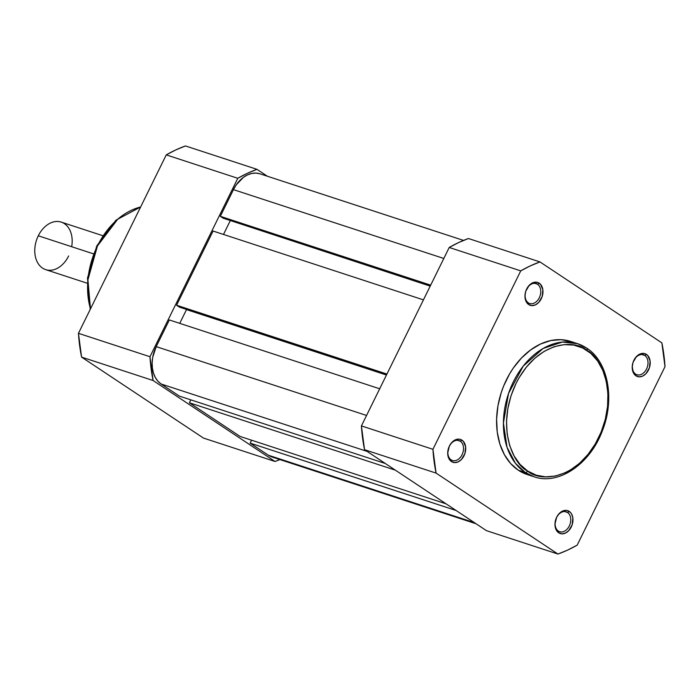 <?xml version="1.0" encoding="UTF-8"?>
<svg xmlns="http://www.w3.org/2000/svg" width="700" height="700" viewBox="0 0 700 700"><rect width="100%" height="100%" fill="white"/><g stroke="black" fill="none" stroke-linecap="round" stroke-linejoin="round"><path stroke-width="1.05" d="M528.351 302.855A10.474 7.499 108.1 0 0 539.289 297.762A10.474 7.499 108.1 0 0 537.512 284.235L539.236 283.185A12.031 8.619 -71.9 0 1 541.275 298.734A12.031 8.619 -71.9 0 1 528.701 304.579L528.351 302.855A10.474 7.499 -71.9 0 1 526.155 290.246A10.474 7.499 -71.9 0 1 536.191 283.588A10.474 7.499 -71.9 0 1 537.512 284.235A10.474 7.499 -71.9 0 1 539.709 296.835A10.474 7.499 -71.9 0 1 529.673 303.494A10.474 7.499 -71.9 0 1 528.351 302.855L528.701 304.579L531.904 305.62L535.413 304.876L538.702 302.461L542.159 296.555L542.859 289.748L540.558 284.34L537.705 282.441L534.284 282.293L529.235 285.303L525.77 291.209L524.965 295.794L525.534 300.081L528.701 304.579A12.031 8.619 -71.9 0 1 526.663 289.03A12.031 8.619 -71.9 0 1 539.236 283.185L537.512 284.235L534.739 283.325L537.512 284.235A10.474 7.499 108.1 0 0 526.575 289.319A10.474 7.499 108.1 0 0 528.351 302.855M635.6 374.08A10.474 7.499 108.1 0 0 646.538 368.996A10.474 7.499 108.1 0 0 644.761 355.46L646.476 354.41A12.031 8.619 -71.9 0 1 648.524 369.959A12.031 8.619 -71.9 0 1 635.95 375.804L635.6 374.08A10.474 7.499 -71.9 0 1 633.404 361.48A10.474 7.499 -71.9 0 1 643.431 354.821A10.474 7.499 -71.9 0 1 644.761 355.46A10.474 7.499 -71.9 0 1 646.957 368.06A10.474 7.499 -71.9 0 1 636.921 374.719A10.474 7.499 -71.9 0 1 635.6 374.08L635.95 375.804L639.153 376.845L642.661 376.101L645.951 373.686L649.407 367.78L650.108 360.973L647.806 355.565L644.954 353.666L641.532 353.517L636.475 356.527L633.019 362.434L632.214 367.019L633.553 373.135L635.95 375.804A12.031 8.619 -71.9 0 1 633.911 360.255A12.031 8.619 -71.9 0 1 646.476 354.41L644.761 355.46L641.988 354.55L644.761 355.46A10.474 7.499 108.1 0 0 633.824 360.544A10.474 7.499 108.1 0 0 635.6 374.08M558.355 531.064A10.474 7.499 108.1 0 0 569.293 525.98A10.474 7.499 108.1 0 0 567.508 512.452L569.231 511.403A12.031 8.619 -71.9 0 1 571.279 526.951A12.031 8.619 -71.9 0 1 558.705 532.796L558.355 531.064A10.474 7.499 -71.9 0 1 556.159 518.464A10.474 7.499 -71.9 0 1 566.186 511.805A10.474 7.499 -71.9 0 1 567.508 512.452A10.474 7.499 -71.9 0 1 569.704 525.053A10.474 7.499 -71.9 0 1 559.676 531.711A10.474 7.499 -71.9 0 1 558.355 531.064L558.705 532.796L561.899 533.837L565.416 533.094L568.706 530.67L572.163 524.773L572.854 517.965L571.629 514.071L570.553 512.549L567.7 510.659L566.038 510.352L562.52 511.096L559.23 513.52L556.657 517.239L554.969 524.003L555.529 528.299L558.705 532.796A12.031 8.619 -71.9 0 1 556.657 517.239A12.031 8.619 -71.9 0 1 569.231 511.403L567.508 512.452L564.742 511.543L567.508 512.452A10.474 7.499 108.1 0 0 556.57 517.536A10.474 7.499 108.1 0 0 558.355 531.064M451.106 459.839A10.474 7.499 108.1 0 0 462.044 454.755A10.474 7.499 108.1 0 0 460.267 441.219L461.983 440.169A12.031 8.619 -71.9 0 1 464.03 455.726A12.031 8.619 -71.9 0 1 451.456 461.571L451.106 459.839A10.474 7.499 -71.9 0 1 448.91 447.239A10.474 7.499 -71.9 0 1 458.938 440.58A10.474 7.499 -71.9 0 1 460.267 441.219A10.474 7.499 -71.9 0 1 462.464 453.827A10.474 7.499 -71.9 0 1 452.427 460.486A10.474 7.499 -71.9 0 1 451.106 459.839L451.456 461.571L454.659 462.613L458.168 461.869L461.457 459.445L464.914 453.548L465.614 446.74L463.312 441.324L460.46 439.434L458.789 439.127L455.271 439.871L451.981 442.295L449.409 446.014L447.72 452.778L448.28 457.065L451.456 461.571A12.031 8.619 -71.9 0 1 449.409 446.014A12.031 8.619 -71.9 0 1 461.983 440.169L460.267 441.219L457.494 440.317L460.267 441.219A10.474 7.499 108.1 0 0 449.321 446.311A10.474 7.499 108.1 0 0 451.106 459.839M527.59 470.995C514.351 465.421 494.673 428.348 516.066 383.346C538.589 339.089 576.074 339.981 586.933 350.411A2.188 1.496 -56.4 0 0 586.705 348.119A2.188 1.496 -56.4 0 0 586.434 347.988L577.579 343.683L562.327 342.064L543.095 348.486L523.197 366.161L508.532 393.479L503.414 423.01L507.019 447.204L515.436 463.312L525.184 472.465A2.188 1.496 -56.4 0 0 527.59 470.995L520.126 464.502L514.089 455.936L509.705 445.637L507.159 433.991L506.529 421.453L507.85 408.502L511.07 395.631L516.066 383.346L519.173 377.571L526.452 367.019L534.923 358.155L544.241 351.304L554.067 346.736L564.008 344.627L573.694 345.065L582.75 348.014L590.826 353.377L597.608 360.946L602.84 370.422L606.322 381.447L607.924 393.601L607.574 406.402L605.29 419.379L601.16 432.014L595.341 443.835L588.061 454.379L579.6 463.251L570.281 470.102L565.407 472.684L555.476 476.035L545.615 476.875L536.2 475.177L527.59 470.995A2.188 1.496 123.6 0 1 525.184 472.465A70.017 50.146 -71.9 0 1 510.501 388.203A70.017 50.146 -71.9 0 1 577.579 343.683A70.017 50.146 -71.9 0 1 586.434 347.988A2.188 1.496 123.6 0 1 586.705 348.119A2.188 1.496 123.6 0 1 586.933 350.411C600.171 355.985 619.85 393.059 598.447 438.06C575.925 482.309 538.449 481.425 527.59 470.995M570.71 341.434L560.989 339.684L550.812 340.55L540.558 344.015L530.626 349.93L521.404 358.085L513.24 368.148L509.653 373.783L503.65 385.989L501.287 392.438L497.963 405.72L496.597 419.09L497.245 432.031L499.879 444.054L504.403 454.685L510.633 463.523L518.341 470.225A70.017 50.146 108.1 0 0 527.196 474.53L534.039 476.77A70.017 50.146 -71.9 0 1 525.184 472.465L534.039 476.77C558.617 485.564 590.021 464.056 602.262 431.051C615.099 399.455 608.309 361.699 586.688 348.11L577.579 343.683L570.736 341.442A70.017 50.146 108.1 0 0 503.659 385.971A70.017 50.146 108.1 0 0 518.341 470.225L525.184 472.465L518.341 470.225L527.222 474.539M432.933 449.304L520.739 270.865L530.294 265.895L539.971 261.922L661.876 342.886L665 366.678L577.194 545.116L567.648 550.086L557.961 554.05L436.065 473.095L432.933 449.304L361.419 425.906L364.543 449.698L486.448 530.653L557.961 554.05L436.065 473.095L364.543 449.698L486.448 530.653L557.961 554.05A155.496 111.379 -71.9 0 0 577.194 545.116L665 366.678A155.496 111.379 -71.9 0 0 661.876 342.886L539.971 261.922L468.457 238.525L458.771 242.498L449.225 247.468L361.419 425.906L449.225 247.468L520.739 270.865L432.933 449.304L361.419 425.906A155.496 111.379 108.1 0 0 364.543 449.698L436.065 473.095A155.496 111.379 -71.9 0 1 432.933 449.304M468.457 238.525A155.496 111.379 108.1 0 0 449.225 247.468L520.739 270.865A155.496 111.379 -71.9 0 1 539.971 261.922L468.457 238.525M169.33 319.953L379.689 388.78L169.33 319.953L156.205 346.631L169.33 319.953M366.564 415.459L156.205 346.631A28.91 20.711 108.1 0 0 161.114 383.994L367.089 451.386L161.114 383.994L179.331 396.095L161.114 383.994L157.929 381.22L155.356 377.571L153.492 373.179L152.399 368.217L152.136 362.871L152.696 357.35L156.205 346.631L366.564 415.459M385.306 463.488L179.331 396.095L385.306 463.488M190.829 399.858L189.394 402.78L395.369 470.164L189.394 402.78L240.074 436.433L189.394 402.78L190.829 399.858M446.049 503.825L240.074 436.433L446.049 503.825M251.571 440.195L250.136 443.118L456.111 510.51L250.136 443.118L268.363 455.219L250.136 443.118L251.571 440.195M272.029 457.004L268.363 455.219L474.329 522.611L268.363 455.219A28.91 20.711 108.1 0 0 272.011 456.995L476.052 523.758M233.45 189.639L443.809 258.466L233.45 189.639L220.325 216.317L233.45 189.639A28.91 20.711 108.1 0 1 259.998 173.827L255.973 173.093L251.764 173.451L247.537 174.886L243.434 177.327L236.25 184.852L233.45 189.639M430.684 285.145L220.325 216.317L430.684 285.145M430.273 285.967L223.169 218.207L220.325 216.317L223.169 218.207L430.273 285.967M430.203 286.116L229.731 220.351L430.203 286.116M223.492 234.447L230.256 220.701L223.492 234.447M213.08 231.044L423.439 299.871L213.08 231.044L176.575 305.226L213.08 231.044M386.934 374.054L176.575 305.226L386.934 374.054M386.523 374.885L179.419 307.116L176.575 305.226L179.419 307.116L386.523 374.885M386.453 375.034L185.981 309.269L186.506 309.61L179.742 323.365L186.506 309.61L386.453 375.034M90.475 308.901L87.92 279.816L97.449 245.936L117.749 219.196L140.612 207.008A70.017 50.146 108.1 0 0 90.475 308.901M149.975 356.729L237.781 178.29L247.328 173.32L257.014 169.347L267.4 176.242L257.014 169.347L185.491 145.95L175.814 149.914L166.259 154.884L78.453 333.322L81.585 357.114L203.481 438.078L81.585 357.114L153.099 380.511L149.975 356.729L78.453 333.322L166.259 154.884L237.781 178.29L149.975 356.729L78.453 333.322A155.496 111.379 108.1 0 0 81.585 357.114L153.099 380.511L275.004 461.475L153.099 380.511A155.496 111.379 -71.9 0 1 149.975 356.729M279.93 459.585L275.004 461.475L203.481 438.078L275.004 461.475A155.496 111.379 -71.9 0 0 279.93 459.585M185.491 145.95L257.014 169.347A155.496 111.379 -71.9 0 0 237.781 178.29L166.259 154.884A155.496 111.379 108.1 0 1 185.491 145.95M102.664 235.655L61.25 222.11A25.008 17.911 108.1 0 0 38.29 235.786L93.345 253.803L38.29 235.786A25.008 17.911 -71.9 0 1 61.25 222.11A25.008 17.911 -71.9 0 1 71.68 246.715M68.661 255.955A25.008 17.911 -71.9 0 1 42.534 268.1A25.008 17.911 -71.9 0 1 38.29 235.786A25.008 17.911 108.1 0 0 45.692 269.64L87.115 283.185M463.531 240.415L259.998 173.827M90.221 309.418L87.491 278.127L96.766 245.954L115.92 220.22L140.7 206.832"/></g></svg>
